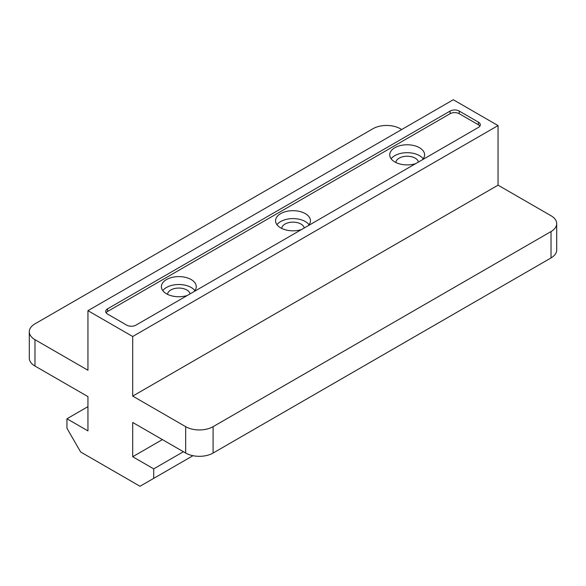 <?xml version="1.0" encoding="UTF-8"?>
<svg xmlns="http://www.w3.org/2000/svg" width="586" height="586" viewBox="0 0 586 586"><rect width="100%" height="100%" fill="white"/><g stroke="black" fill="none" stroke-linecap="round" stroke-linejoin="round"><path stroke-width="0.88" d="M422.367 159.773A17.441 10.065 0 0 0 424.608 154.843A17.441 10.065 0 0 0 419.503 147.723A17.441 10.065 0 0 0 400.494 145.54A17.441 10.065 0 0 0 389.734 154.843A17.441 10.065 0 0 0 394.839 161.956A17.441 10.065 0 0 0 415.716 163.611M423.209 158.791A17.441 10.065 0 0 0 419.503 155.634A17.441 10.065 0 0 0 391.133 158.791M308.199 225.691A17.441 10.065 0 0 0 310.441 220.754A17.441 10.065 0 0 0 305.328 213.634A17.441 10.065 0 0 0 286.327 211.451A17.441 10.065 0 0 0 275.559 220.754A17.441 10.065 0 0 0 280.672 227.873A17.441 10.065 0 0 0 301.548 229.529M309.034 224.709A17.441 10.065 0 0 0 305.328 221.545A17.441 10.065 0 0 0 276.966 224.709M194.025 291.608A17.441 10.065 0 0 0 196.266 286.671A17.441 10.065 0 0 0 191.161 279.551A17.441 10.065 0 0 0 172.159 277.368A17.441 10.065 0 0 0 161.392 286.671A17.441 10.065 0 0 0 166.497 293.791A17.441 10.065 0 0 0 187.381 295.447M194.867 290.627A17.441 10.065 0 0 0 191.161 287.462A17.441 10.065 0 0 0 162.791 290.627M395.872 162.512A11.302 6.527 180 0 1 399.176 158.132A11.302 6.527 180 0 1 410.94 156.601A11.302 6.527 180 0 1 418.411 162.058M281.705 228.423A11.302 6.527 180 0 1 285.008 224.05A11.302 6.527 180 0 1 296.765 222.512A11.302 6.527 180 0 1 304.237 227.976M167.537 294.34A11.302 6.527 180 0 1 170.841 289.967A11.302 6.527 180 0 1 182.598 288.429A11.302 6.527 180 0 1 190.069 293.894M556.7 223.654A19.375 11.185 180 0 1 551.023 231.565L213.084 426.674A19.375 11.185 180 0 1 185.681 426.674L132.707 396.092L132.707 336.503L498.049 125.572L498.049 185.161L551.023 215.743A19.375 11.185 180 0 1 556.7 223.654L556.7 250.024A19.375 11.185 180 0 1 551.023 257.935L213.084 453.044A19.375 11.185 180 0 1 185.681 453.044L132.707 422.462L132.707 456.736L162.388 439.595M132.707 336.503L87.951 310.668L87.951 370.249L34.977 339.668L34.977 366.038L87.951 396.619L87.951 430.893L66.943 418.77L66.943 428.256L80.641 451.989L140.01 486.263L153.715 478.359L153.715 468.866L132.707 456.736M401.688 129.528L400.319 128.737A19.375 11.185 0 0 0 372.916 128.737L34.977 323.846A19.375 11.185 180 0 0 29.3 331.757A19.375 11.185 180 0 0 34.977 339.668M498.049 125.572L453.293 99.737L87.951 310.668M183.396 451.725L153.715 468.866M66.943 418.77L87.951 406.64M34.977 366.038A19.375 11.185 180 0 1 29.3 358.127L29.3 331.757M135.901 325.164A6.461 3.728 180 0 1 126.766 325.164L107.59 314.089A6.461 3.728 180 0 1 105.692 311.459A6.461 3.728 180 0 1 107.59 308.822L450.099 111.069A6.461 3.728 180 0 1 459.234 111.069L478.41 122.144A6.461 3.728 180 0 1 480.308 124.781A6.461 3.728 180 0 1 478.41 127.418L135.901 325.164M498.049 185.161L132.707 396.092M153.715 478.359L192.97 455.688M479.89 126.1A6.461 3.728 0 0 0 478.41 124.781L459.234 113.706A6.461 3.728 0 0 0 450.099 113.706L107.59 311.459A6.461 3.728 0 0 0 106.11 312.77M185.681 453.044L185.681 426.674M213.084 453.044L213.084 426.674M551.023 257.935L551.023 231.565M478.41 124.781L478.41 122.144M459.234 113.706L459.234 111.069M450.099 113.706L450.099 111.069M107.59 311.459L107.59 308.822"/></g></svg>
